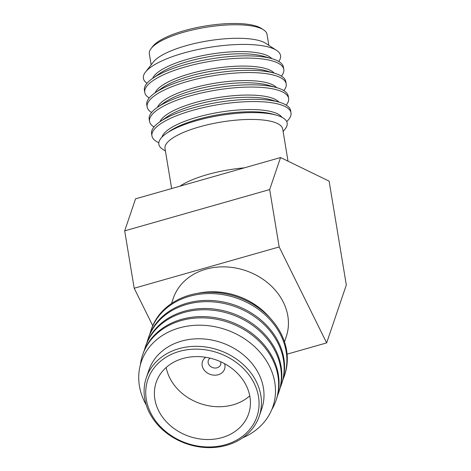 <?xml version="1.0" encoding="UTF-8"?>
<svg xmlns="http://www.w3.org/2000/svg" width="471" height="471" viewBox="0 0 471 471"><rect width="100%" height="100%" fill="white"/><g stroke="black" fill="none" stroke-linecap="round" stroke-linejoin="round"><path stroke-width="0.71" d="M326.65 342.894L346.315 284.984L329.123 181.147L280.551 157.538L269.671 189.566L279.173 246.951L326.65 342.894L287.098 354.157M269.671 189.566L124.685 230.855L135.56 198.827L280.551 157.538M124.685 230.855L134.188 288.24L279.173 246.951M134.188 288.24L152.728 325.714M269.989 317.925A65.033 53.988 -161.2 0 0 197.59 293.339M150.838 330.76L151.262 329.512A70.473 58.504 18.8 0 1 189.748 295.099A70.473 58.504 18.8 0 1 263.336 311.625A70.473 58.504 18.8 0 1 284.72 374.828L284.296 376.076A70.473 58.504 -161.2 0 0 262.912 312.874A70.473 58.504 -161.2 0 0 189.324 296.347A70.473 58.504 -161.2 0 0 150.838 330.76A70.473 58.504 -161.2 0 0 149.802 334.222M283.006 379.455A70.473 58.504 -161.2 0 0 284.296 376.076M148.088 338.849L148.512 337.595A70.473 58.504 18.8 0 1 187.005 303.189A70.473 58.504 18.8 0 1 260.593 319.709A70.473 58.504 18.8 0 1 281.97 382.917L281.546 384.165A70.473 58.504 -161.2 0 0 260.169 320.963A70.473 58.504 -161.2 0 0 186.575 304.437A70.473 58.504 -161.2 0 0 148.088 338.849A70.473 58.504 -161.2 0 0 147.058 342.311M280.257 387.539A70.473 58.504 -161.2 0 0 281.546 384.165M145.345 346.939L145.769 345.685A70.473 58.504 18.8 0 1 184.255 311.272A70.473 58.504 18.8 0 1 257.849 327.798A70.473 58.504 18.8 0 1 279.226 391.001L278.803 392.255A70.473 58.504 -161.2 0 0 257.419 329.052A70.473 58.504 -161.2 0 0 183.831 312.526A70.473 58.504 -161.2 0 0 145.345 346.939A70.473 58.504 -161.2 0 0 144.309 350.4M277.513 395.628A70.473 58.504 -161.2 0 0 278.803 392.255M142.595 355.022L143.019 353.774A70.473 58.504 18.8 0 1 181.512 319.362A70.473 58.504 18.8 0 1 255.099 335.888A70.473 58.504 18.8 0 1 276.477 399.09L276.053 400.344A70.473 58.504 -161.2 0 0 254.676 337.136A70.473 58.504 -161.2 0 0 181.082 320.616A70.473 58.504 -161.2 0 0 142.595 355.022A70.473 58.504 -161.2 0 0 140.346 364.984M220.634 361.734A6.488 5.381 18.8 0 1 220.611 364.625A6.488 5.381 18.8 0 1 217.066 367.792A6.488 5.381 18.8 0 1 210.296 366.273A6.488 5.381 18.8 0 1 208.323 360.456A6.488 5.381 18.8 0 1 210.072 358.143M224.596 363.7A11.675 9.691 18.8 0 1 218.214 374.733A11.675 9.691 18.8 0 1 203.955 369.77A11.675 9.691 18.8 0 1 205.727 357.295M150.649 412.802A57.603 47.818 -161.2 0 0 225.485 444.712A57.603 47.818 -161.2 0 0 254.157 383.323A57.603 47.818 -161.2 0 0 179.321 351.413A57.603 47.818 -161.2 0 0 150.649 412.802M149.183 412.243A59.646 49.514 -161.2 0 0 226.675 445.289A59.646 49.514 -161.2 0 0 259.25 416.164A59.646 49.514 -161.2 0 0 241.152 362.67A59.646 49.514 -161.2 0 0 178.868 348.681A59.646 49.514 -161.2 0 0 146.293 377.807A59.646 49.514 -161.2 0 0 149.183 412.243M271.779 409.611A70.473 58.504 -161.2 0 0 276.053 400.344M146.293 405.107A69.514 57.703 18.8 0 1 179.245 327.934A69.514 57.703 18.8 0 1 267.669 362.917A69.514 57.703 18.8 0 1 242.624 437.824M166.175 367.48A48.819 40.53 -161.2 0 0 233.098 404.813A48.819 40.53 18.8 0 0 249.771 395.864M182.842 358.525A48.819 40.53 -161.2 0 0 156.178 382.364A48.819 40.53 -161.2 0 0 170.991 426.149A48.819 40.53 -161.2 0 0 221.971 437.6A48.819 40.53 -161.2 0 0 248.629 413.762A48.819 40.53 -161.2 0 0 233.822 369.976A48.819 40.53 -161.2 0 0 182.842 358.525M259.25 416.164L261.811 408.616A59.646 49.514 18.8 0 0 243.719 355.122A59.646 49.514 18.8 0 0 181.435 341.134A59.646 49.514 -161.2 0 0 148.854 370.259L146.293 377.807M171.526 303.489L173.281 298.331A59.646 49.514 -161.2 0 1 205.856 269.206A59.646 49.514 18.8 0 1 268.14 283.189A59.646 49.514 18.8 0 1 286.238 336.688L284.484 341.846M281.876 117.255A61.277 17.403 170.6 0 0 277.366 113.741A61.277 17.403 170.6 0 0 211.944 113.635A61.277 17.403 170.6 0 0 162 137.102M283.124 131.568L285.19 128.936A65.033 18.469 170.6 0 0 281.446 117.044A65.033 18.469 170.6 0 0 276.542 115.212L273.109 114.229A61.277 17.403 170.6 0 0 169.325 131.409L166.393 133.446A65.033 18.469 170.6 0 0 162.625 149.225L165.433 151.056M158.827 142.742A70.473 20.017 -9.4 0 1 158.162 142.43A70.473 20.017 -9.4 0 1 151.956 135.913A70.473 20.017 -9.4 0 1 192.574 110.355A70.473 20.017 -9.4 0 1 284.796 106.369A70.473 20.017 -9.4 0 1 291.001 112.893A70.473 20.017 -9.4 0 1 286.698 121.571M276.542 115.212A65.033 18.469 170.6 0 0 196.342 120.717A65.033 18.469 170.6 0 0 166.393 133.446M278.967 102.107A61.277 17.403 170.6 0 0 274.97 99.251A61.277 17.403 170.6 0 0 210.814 98.886A61.277 17.403 170.6 0 0 159.869 121.824M291.001 112.893L290.631 110.65A70.473 20.017 170.6 0 0 284.425 104.126A70.473 20.017 170.6 0 0 279.109 102.148L270.707 99.74A61.277 17.403 170.6 0 0 166.928 116.92L159.751 121.907A70.473 20.017 170.6 0 0 151.58 133.67L151.956 135.913M153.999 126.976A70.473 20.017 -9.4 0 1 149.554 121.418A70.473 20.017 -9.4 0 1 190.178 95.86A70.473 20.017 -9.4 0 1 282.4 91.88A70.473 20.017 -9.4 0 1 288.605 98.398A70.473 20.017 -9.4 0 1 286.191 105.092M279.109 102.148A70.473 20.017 170.6 0 0 192.203 108.112A70.473 20.017 170.6 0 0 159.751 121.907M276.571 87.618A61.277 17.403 170.6 0 0 272.568 84.756A61.277 17.403 170.6 0 0 208.417 84.397A61.277 17.403 170.6 0 0 157.473 107.335M288.605 98.398L288.234 96.155A70.473 20.017 170.6 0 0 282.023 89.637A70.473 20.017 170.6 0 0 276.707 87.653L268.311 85.245A61.277 17.403 170.6 0 0 164.526 102.425L157.355 107.412A70.473 20.017 170.6 0 0 149.183 119.175L149.554 121.418M151.597 112.487A70.473 20.017 -9.4 0 1 147.158 106.929A70.473 20.017 -9.4 0 1 187.776 81.371A70.473 20.017 -9.4 0 1 279.998 77.385A70.473 20.017 -9.4 0 1 286.203 83.909A70.473 20.017 -9.4 0 1 283.789 90.603M276.707 87.653A70.473 20.017 170.6 0 0 189.807 93.617A70.473 20.017 170.6 0 0 157.355 107.412M274.169 73.123A61.277 17.403 170.6 0 0 270.171 70.267A61.277 17.403 170.6 0 0 206.015 69.908A61.277 17.403 170.6 0 0 155.071 92.84M286.203 83.909L285.832 81.666A70.473 20.017 170.6 0 0 279.627 75.142A70.473 20.017 170.6 0 0 274.31 73.164L265.909 70.756A61.277 17.403 170.6 0 0 162.13 87.936L154.953 92.922A70.473 20.017 170.6 0 0 146.781 104.686L147.158 106.929M149.201 97.992A70.473 20.017 -9.4 0 1 144.756 92.434A70.473 20.017 -9.4 0 1 185.38 66.882A70.473 20.017 -9.4 0 1 277.602 62.896A70.473 20.017 -9.4 0 1 283.807 69.42A70.473 20.017 -9.4 0 1 281.393 76.108M274.31 73.164A70.473 20.017 170.6 0 0 187.405 79.128A70.473 20.017 170.6 0 0 154.953 92.922M151.162 64.833L149.342 53.841A59.646 16.938 -9.4 0 1 151.162 48.454L152.792 46.37A57.603 16.361 -9.4 0 1 184.243 30.686A57.603 16.361 -9.4 0 1 261.352 28.401L263.566 29.844A59.646 16.938 -9.4 0 1 267.028 34.359L268.847 45.351M151.162 48.454A59.646 16.938 -9.4 0 1 183.725 32.211A59.646 16.938 -9.4 0 1 263.566 29.844M271.773 58.634A61.277 17.403 170.6 0 0 267.769 55.778A61.277 17.403 170.6 0 0 203.619 55.413A61.277 17.403 170.6 0 0 152.675 78.351M283.807 69.42L283.436 67.176A70.473 20.017 170.6 0 0 277.225 60.653A70.473 20.017 170.6 0 0 271.908 58.675L263.513 56.261A61.277 17.403 170.6 0 0 159.728 73.447L152.557 78.433A70.473 20.017 170.6 0 0 144.385 90.191L144.756 92.434M146.987 83.279A69.514 19.741 -9.4 0 1 145.515 72.034A69.514 19.741 -9.4 0 1 183.46 53.105A69.514 19.741 -9.4 0 1 274.422 49.172A69.514 19.741 -9.4 0 1 276.512 50.344A69.514 19.741 -9.4 0 1 278.744 61.466M271.908 58.675A70.473 20.017 170.6 0 0 185.009 64.639A70.473 20.017 170.6 0 0 152.557 78.433M145.515 72.034L153.399 61.978A59.646 16.938 -9.4 0 1 185.963 45.734A59.646 16.938 170.6 0 1 265.809 43.373L276.512 50.344M244.402 167.835A59.646 16.938 170.6 0 0 207.299 174.617A59.646 16.938 -9.4 0 0 180.01 186.169M288.022 161.17L282.706 129.036A59.646 16.938 170.6 0 0 199.398 126.887A59.646 16.938 -9.4 0 0 165.015 148.518L171.644 188.553"/></g></svg>
